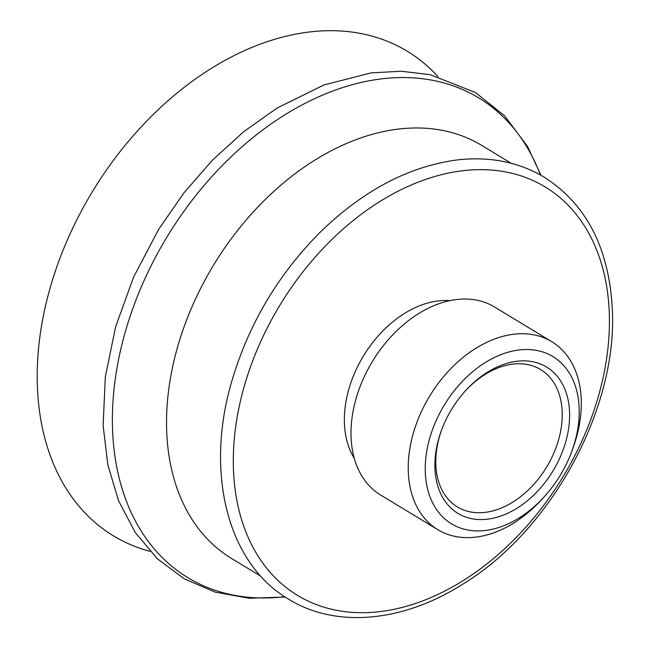 <?xml version="1.0" encoding="UTF-8"?>
<svg xmlns="http://www.w3.org/2000/svg" width="650" height="650" viewBox="0 0 650 650"><rect width="100%" height="100%" fill="white"/><g stroke="black" fill="none" stroke-linecap="round" stroke-linejoin="round"><path stroke-width="0.97" d="M498.745 366.299A85.556 59.304 121.2 0 0 465.66 390.561A85.556 59.304 121.2 0 0 441.309 430.731A85.556 59.304 121.2 0 0 483.86 519.488A85.556 59.304 121.2 0 0 569.197 423.776A85.556 59.304 121.2 0 0 498.745 366.299M465.156 391.113A80.308 55.664 -58.8 0 1 495.723 368.875A80.308 55.664 -58.8 0 1 540.646 369.574A80.308 55.664 -58.8 0 1 558.764 439.181A80.308 55.664 -58.8 0 1 502.296 507.626A80.308 55.664 -58.8 0 1 457.372 506.919A80.308 55.664 -58.8 0 1 441.561 430.032M498.241 355.737A97.793 67.787 121.2 0 0 425.344 473.249A97.793 67.787 121.2 0 0 506.244 524.688A97.793 67.787 121.2 0 0 544.066 496.957A97.793 67.787 121.2 0 0 571.903 451.043A97.793 67.787 121.2 0 0 498.241 355.737M284.676 596.7A280.524 194.439 -58.8 0 1 112.596 430.771A280.524 194.439 -58.8 0 1 323.416 94.754A280.524 194.439 -58.8 0 1 540.378 174.931M260.821 576.201L231.473 558.415A241.451 167.359 -58.8 0 1 177.214 348.327A241.451 167.359 -58.8 0 1 348.164 142.781A241.451 167.359 -58.8 0 1 481.829 145.47L511.176 163.264M150.02 551.33A283.368 196.406 -58.8 0 1 43.387 315.762A283.368 196.406 -58.8 0 1 250.364 48.067A283.368 196.406 -58.8 0 1 437.889 76.529M449.938 300.625A97.793 67.787 121.2 0 0 417.357 306.694A97.793 67.787 121.2 0 0 354.291 458.388M571.903 451.043L573.064 447.858A109.915 76.18 121.2 0 0 551.761 341.689L494.52 306.995A109.915 76.18 121.2 0 0 433.038 306.036A109.915 76.18 121.2 0 0 355.753 399.701A109.915 76.18 121.2 0 0 380.551 494.967L437.791 529.669A109.915 76.18 121.2 0 0 499.273 530.628A109.915 76.18 121.2 0 0 541.775 499.46L544.066 496.957M551.761 341.689A109.915 76.18 121.2 0 0 490.279 340.738A109.915 76.18 121.2 0 0 412.986 434.403A109.915 76.18 121.2 0 0 437.791 529.669M411.588 184.868A238.826 165.539 121.2 0 0 233.553 471.859A238.826 165.539 121.2 0 0 431.129 597.48A238.826 165.539 121.2 0 0 609.172 310.481A238.826 165.539 121.2 0 0 411.588 184.868M285.188 597.033L249.202 598.244L215.207 592.142L184.243 578.841L157.3 558.724L135.216 532.447L118.601 500.849L107.835 464.88L103.123 425.514L105.324 376.87L115.635 326.755L133.656 276.957L158.714 229.255L183.804 193.018L212.387 160.201L243.791 131.617L277.266 107.949L323.936 84.971L371.012 72.897L401.196 71.232L430.121 74.661L475.41 92.471L504.506 115.741L527.483 146.356L540.914 175.232M612.186 307.174C608.571 246.862 585.699 203.393 543.554 176.759C518.091 161.842 489.247 156.244 457.039 159.965C408.947 166.392 363.545 190.279 320.824 231.619C278.59 273.812 248.999 323.416 232.034 380.437C204.766 471.664 227.021 562.543 287.836 598.715C335.335 628.582 402.756 622.408 462.808 584.139C552.094 529.929 618.589 406.827 612.186 307.174"/></g></svg>
